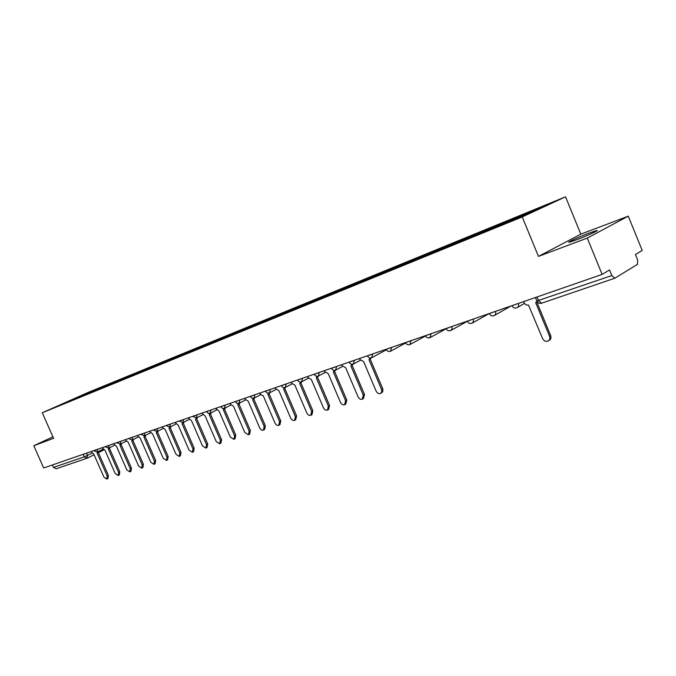 <?xml version="1.0" encoding="UTF-8"?>
<svg xmlns="http://www.w3.org/2000/svg" width="676" height="676" viewBox="0 0 676 676"><rect width="100%" height="100%" fill="white"/><g stroke="black" fill="none" stroke-linecap="round" stroke-linejoin="round"><path stroke-width="1.01" d="M576.366 239.879C587.072 235.882 600.998 229.426 596.35 230.626L589.379 232.983C578.783 236.955 565.111 243.284 569.589 242.16L576.366 239.879M587.283 238.079L628.274 216.151L580.811 234.166L565.542 196.809L88.615 392.224L42.275 412.766L522.227 216.937L538.468 256.398L587.283 238.079L602.122 274.405L43.67 467.995L33.8 445.746L53.59 438.327L42.275 412.766M628.274 216.151L642.2 250.475L635.44 254.514L637.629 259.905L637.502 264.324L614.805 278.216L611.839 275.555L609.558 269.961L602.122 274.405M56.269 468.73L53.438 467.42L84.28 456.824L91.835 453.3M52.365 464.987L53.438 467.42M52.931 436.831L33.8 445.746M523.216 215.695L523.283 214.875L548.616 204.507L534.048 211.267L506.392 222.683L68.682 401.51L86.52 393.593L86.325 394.302M523.283 214.875L86.52 393.593M565.542 196.809L522.227 216.937M580.811 234.166L538.468 256.398M88.936 393.238L88.674 392.638M75.087 398.891L74.968 398.325M523.647 301.606L524.086 302.671C525.108 304.639 526.57 305.417 528.471 304.994L542.558 338.473C543.876 340.924 545.701 341.794 548.025 341.084C549.765 340.07 550.272 338.465 549.554 336.268L535.629 302.544L537.15 301.538M537.251 301.699L536.609 302.071M536.786 301.969L550.653 335.566C551.371 337.763 550.864 339.369 549.123 340.383L548.751 340.62M359.446 358.534L359.843 359.463L363.595 361.559L376.084 391.049C377.225 393.187 378.687 394.007 380.487 393.491L381.686 392.165L381.661 389.697L368.986 359.708L370.507 357.984M371.589 357.756L369.578 359.438M370.203 359.108L382.836 389.013L382.734 391.776L380.867 393.271M341.608 364.71L342.005 365.631L345.664 367.702L358.01 396.761C359.117 398.865 360.553 399.677 362.294 399.186L363.282 395.097L350.895 365.91L352.365 364.263M353.472 363.967L351.461 365.657M352.12 365.31L364.465 394.412L363.477 398.502L362.649 398.975M324.286 370.718L324.674 371.623L328.249 373.676L340.442 402.313C341.541 404.383 342.935 405.178 344.625 404.713L345.571 400.691L333.336 371.935L334.747 370.355M335.879 369.992L333.868 371.699M334.561 371.335L346.763 400.015L345.816 404.028L344.954 404.518M307.453 376.557L307.834 377.445L311.332 379.481L323.381 407.696C324.455 409.74 325.815 410.535 327.463 410.079L328.359 406.124L316.275 377.791L317.635 376.262M318.785 375.839L316.782 377.563M317.5 377.183L329.55 405.448L328.654 409.402L327.767 409.901M291.086 382.227L291.466 383.106L294.888 385.126L306.786 412.935C307.85 414.946 309.177 415.732 310.774 415.301L311.628 411.405L299.688 383.478L300.997 382.008M302.172 381.526L300.169 383.267M300.913 382.878L312.827 410.738L311.974 414.625L311.061 415.132M275.174 387.745L275.546 388.615L278.892 390.61L290.655 418.03C291.694 420.016 292.995 420.793 294.55 420.371L295.361 416.543L283.565 389.004L284.833 387.576M286.016 387.061L284.021 388.81M284.79 388.404L296.561 415.875L295.75 419.703L294.82 420.219M259.694 393.111L260.057 393.964L263.336 395.95L274.963 422.99C275.985 424.942 277.253 425.711 278.765 425.305L279.543 421.545L267.873 394.387L269.099 392.993M270.299 392.443L268.321 394.201M269.107 393.787L280.743 420.878L279.965 424.638L279.019 425.17M244.627 398.333L244.991 399.178L248.193 401.138L259.685 427.815C260.699 429.733 261.933 430.502 263.412 430.113L264.147 426.404L252.613 399.626L253.796 398.265M255.004 397.682L253.035 399.448M253.846 399.026L265.347 425.745L264.612 429.446L263.648 429.978M229.95 403.42L230.313 404.256L233.448 406.2L244.813 432.513L248.455 434.786L249.157 431.136L237.758 404.721L238.907 403.386M240.115 402.786L239.118 404.045M238.991 404.121L250.357 430.485L249.655 434.127L248.684 434.668M215.669 408.372L219.092 411.126L230.33 437.085L233.896 439.341L234.564 435.75L223.291 409.681L224.407 408.372M225.615 407.755L224.643 409.014M224.516 409.09L235.763 435.099L235.096 438.69L234.107 439.231M201.744 413.197L205.107 415.917L216.219 441.546L219.708 443.786L220.342 440.237L209.197 414.515L210.363 413.18L210.946 410.011M211.495 412.605L210.549 413.847M210.422 413.923L221.542 439.586L220.908 443.126L219.911 443.676M188.181 417.903L191.477 420.599L202.47 445.89L205.884 448.103L206.484 444.614L195.465 419.23L196.42 417.979M197.73 417.32L196.809 418.562M196.691 418.638L207.693 443.971L207.084 447.453L206.07 448.002M174.957 422.483L178.194 425.153L189.06 450.123L192.406 452.32L192.981 448.881L182.072 423.818L183.095 422.542L189.018 419.542M184.311 421.925L183.416 423.159M183.306 423.227L194.181 448.239L193.606 451.678L192.584 452.227M162.063 426.953L165.24 429.598L175.988 454.247L179.267 456.435L179.808 453.038L169.025 428.297L170.014 427.029M171.231 426.412L170.36 427.638M170.251 427.705L181.007 452.405L180.467 455.793L179.436 456.342M149.481 431.322L152.599 433.933L163.229 458.277L166.448 460.44L166.964 457.103L156.291 432.665L157.254 431.406M158.471 430.789L157.626 432.015M157.516 432.082L168.163 456.461L167.648 459.798L166.609 460.356M137.203 435.572L140.262 438.166L150.79 462.207L153.942 464.353L154.424 461.057L143.87 436.924L144.808 435.674M146.024 435.065L145.196 436.282M145.086 436.341L155.624 460.424L155.134 463.719L154.086 464.277M125.221 439.73L128.229 442.29L138.639 466.043L141.732 468.172L142.188 464.919L131.744 441.09L132.657 439.839M133.865 439.239L132.099 440.929M132.961 440.498L143.388 464.294L142.923 467.538L141.875 468.096M113.517 443.786L116.475 446.329L126.775 469.795L129.809 471.899L130.248 468.696L119.906 445.146L120.793 443.912M122.001 443.312L120.252 444.994M121.122 444.563L131.44 468.071L131 471.273L129.944 471.831M102.093 447.749L104.991 450.267L115.19 473.453L118.173 475.541L118.579 472.38L108.346 449.109L109.216 447.884M110.416 447.284L108.675 448.965M109.563 448.534L119.77 471.755L119.365 474.915L118.3 475.473M90.922 451.619L93.778 454.111L103.876 477.019L106.8 479.098L107.188 475.98L97.057 452.988L97.902 451.771M99.102 451.171L97.378 452.844M98.265 452.405L108.38 475.363L107.983 478.481L106.918 479.03M93.888 450.774L97.581 449.312M105.228 446.836L108.98 445.357M116.838 442.814L120.649 441.31M128.727 438.69L132.597 437.169M140.904 434.474L144.841 432.927M153.384 430.139L157.39 428.576M166.178 425.703L170.251 424.114M179.301 421.156L183.441 419.542M192.761 416.492L196.969 414.853M206.569 411.701L210.853 410.045M220.739 406.783L225.108 405.101M235.29 401.738L239.743 400.031M250.238 396.55L254.776 394.818M265.6 391.227L270.223 389.46M281.385 385.751L286.1 383.96M297.617 380.123L302.425 378.298M314.315 374.327L319.224 372.476M331.493 368.369L336.513 366.476M349.188 362.235L354.317 360.308M367.406 355.914L372.653 353.954M386.182 349.399L391.548 347.405M405.532 342.681L411.025 340.653M425.5 335.752L431.119 333.682M446.092 328.612L451.855 326.5M467.361 321.227L473.268 319.072M489.323 313.605L495.381 311.408M512.019 305.729L518.247 303.482M86.545 453.14L87.55 455.421L86.984 458.269L84.28 456.824L83.165 454.306M103.622 450.022L98.366 452.624L103.631 450.022M87.297 458.125L94.065 454.771L87.356 458.091M518.331 303.448C518.965 305.425 518.509 306.853 516.954 307.741L516.743 307.825M495.474 311.374C496.099 313.318 495.669 314.712 494.164 315.574L493.962 315.658M473.352 319.047L473.411 321.827L471.916 323.238M451.948 326.466L452.126 328.891L450.579 330.572M431.212 333.657L429.911 337.679M411.118 340.62L409.876 344.574M391.641 347.371L390.458 351.25M372.746 353.92L371.623 357.731M354.41 360.274L353.345 364.018M336.606 366.451L335.592 370.118M319.317 372.442L318.354 376.05M302.518 378.264L301.606 381.805M286.193 383.926L285.314 387.407M270.315 389.427L269.479 392.857M254.869 394.784L254.075 398.156M239.836 399.998L239.084 403.31M225.201 405.068L224.483 408.329M197.062 414.819L196.505 417.945L192.694 416.34M183.534 419.517L182.917 422.627M170.344 424.089L169.761 427.147M157.483 428.542L156.925 431.558M144.934 432.893L144.402 435.868M132.69 437.135L132.192 440.068M120.734 441.284L120.26 444.166M109.073 445.323L108.625 448.171M97.674 449.278L97.251 452.083M536.896 300.989L611.839 275.555M537.014 296.975L538.561 300.727L541.704 303.135M549.554 336.268L550.653 335.566M381.526 389.334L382.7 388.649M363.282 395.097L364.465 394.412M345.571 400.691L346.763 400.015M328.359 406.124L329.55 405.448M311.628 411.405L312.827 410.738M295.361 416.543L296.561 415.875M279.543 421.545L280.743 420.878M264.147 426.404L265.347 425.745M249.157 431.136L250.357 430.485M234.564 435.75L235.763 435.099M220.342 440.237L221.542 439.586M206.484 444.614L207.693 443.971M192.981 448.881L194.181 448.239M179.808 453.038L181.007 452.405M166.964 457.103L168.163 456.461M154.424 461.057L155.624 460.424M142.188 464.919L143.388 464.294M130.248 468.696L131.44 468.071M118.579 472.38L119.77 471.755M107.188 475.98L108.38 475.363M596.35 230.626L596.545 231.091M511.985 305.653L512.087 305.898C513.219 307.901 514.842 308.518 516.954 307.741M517.444 307.462L524.483 303.406M489.289 313.52L489.39 313.765C490.497 315.734 492.086 316.334 494.164 315.574M467.319 321.134L467.42 321.379C468.51 323.314 470.073 323.905 472.11 323.162M446.05 328.511L446.152 328.747C447.225 330.649 448.763 331.232 450.757 330.505M425.449 335.651L425.55 335.887C426.607 337.755 428.119 338.33 430.08 337.62M405.49 342.571L405.592 342.808C406.622 344.642 408.11 345.208 410.045 344.506M386.131 349.281L386.233 349.517C387.255 351.326 388.717 351.883 390.618 351.19M367.355 355.787L367.457 356.024C368.462 357.798 369.899 358.348 371.766 357.672M349.129 362.108L349.23 362.336C350.219 364.085 351.638 364.626 353.48 363.958M331.443 368.243L331.536 368.471C332.516 370.195 333.91 370.727 335.727 370.068M314.255 374.2L314.357 374.428C315.312 376.118 316.689 376.642 318.48 376M297.558 379.988L297.651 380.216C298.606 381.881 299.958 382.396 301.724 381.763M281.326 385.616L281.419 385.835C282.357 387.483 283.692 387.99 285.433 387.365M265.533 391.083L265.634 391.311C266.555 392.933 267.873 393.432 269.589 392.815M250.179 396.406L251.928 398.206L254.176 398.113M235.231 401.595L236.955 403.369L239.186 403.268M220.672 406.639L222.387 408.389L224.584 408.296M206.501 411.549L208.191 413.281L210.363 413.18M179.233 421.004L183.002 422.593M166.119 425.55L169.837 427.114M153.317 429.987L157.001 431.533M140.836 434.313L144.478 435.843M128.66 438.538L132.259 440.042M116.771 442.662L120.336 444.14M105.16 446.684L108.684 448.146M93.82 450.613L97.31 452.058M494.612 315.32L511.039 305.983M472.516 322.934L489.162 313.563M451.137 330.294L467.293 321.286M430.426 337.425L446.126 328.747M410.366 344.329L425.593 335.989M390.914 351.03L405.676 343.002M372.045 357.519L386.368 349.796M353.742 363.823L360.316 360.3M335.964 369.941L342.478 366.468M318.7 375.881L325.156 372.468M301.935 381.653L308.315 378.29M285.627 387.264L291.947 383.951M269.775 392.714L276.036 389.46M254.353 398.02L260.547 394.818M239.346 403.183L245.472 400.023M224.736 408.211L230.803 405.101M210.506 413.112L216.514 410.036M196.64 417.878L202.589 414.853M169.963 427.055L175.785 424.114M157.119 431.474L162.882 428.576M144.588 435.783L150.3 432.919M132.361 439.992L138.014 437.161M120.429 444.098L126.023 441.301M108.777 448.103L114.32 445.349M97.403 452.016L102.887 449.295M535.46 297.516L536.972 301.175C537.986 303.059 539.516 303.735 541.544 303.211L614.737 278.242M56.1 468.806L87.212 458.167M238.155 404.552L239.22 404.003M223.671 409.521L224.745 408.972M209.56 414.363L210.642 413.813M195.812 419.078L196.902 418.529M182.419 423.683L183.5 423.125M169.346 428.161L170.445 427.612M156.604 432.539L157.702 431.981M144.165 436.806L145.272 436.248M132.031 440.972L133.138 440.414M120.184 445.036L121.3 444.478M108.616 448.999L109.732 448.45M97.319 452.878L98.434 452.328"/></g></svg>

